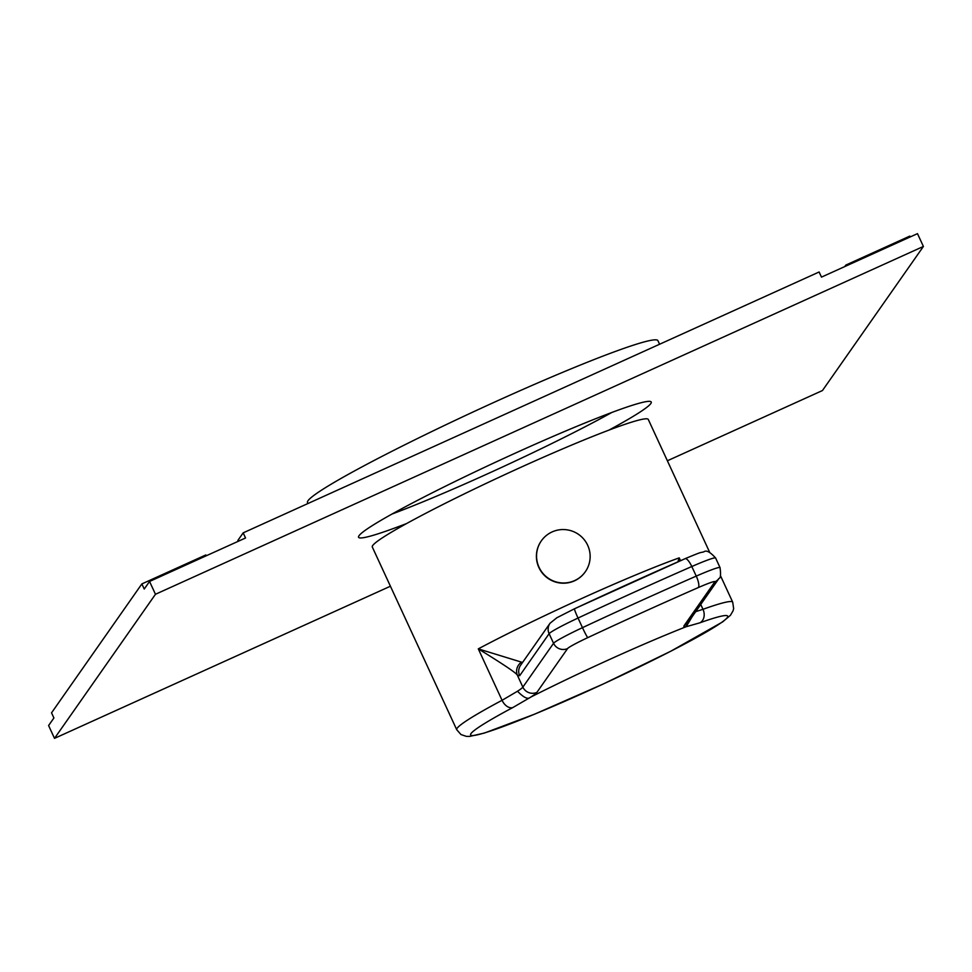<?xml version="1.0" encoding="UTF-8"?>
<svg xmlns="http://www.w3.org/2000/svg" width="972" height="972" viewBox="0 0 972 972"><rect width="100%" height="100%" fill="white"/><g stroke="black" fill="none" stroke-linecap="round" stroke-linejoin="round"><path stroke-width="1.46" d="M585.278 571.803A26.864 26.633 -145 0 1 585.193 571.913A26.864 26.633 -145 0 1 538.877 567.514A26.864 26.633 35 0 1 541.27 540.967M541.343 540.857A26.864 26.633 35 0 1 587.671 545.256A26.864 26.633 -145 0 1 561.026 582.86A26.864 26.633 -145 0 1 539.035 567.284A26.864 26.633 35 0 1 541.343 540.857L541.185 541.088M709.754 552.497L648.288 419.454A152.021 10.072 155.2 0 0 513.884 470.472A152.021 10.072 155.2 0 0 372.701 545.535A152.021 10.072 155.2 0 0 372.288 546.981L456.719 729.705A152.021 10.072 -24.8 0 1 457.132 728.259A152.021 10.072 -24.8 0 1 502.062 700.302L517.505 691.238A70.701 4.69 155.2 0 0 522.863 687.107L517.396 675.273C516.946 673.438 503.909 664.629 478.297 648.871A152.021 10.072 -24.8 0 1 679.221 557.867L677.885 561.84M692.088 616.831L686.171 626.709A152.021 10.072 155.2 0 0 530.809 697.07A81.308 5.395 155.2 0 0 536.909 692.356A10.607 10.51 35 0 1 522.863 687.107L553.554 643.294A35.357 2.345 -24.8 0 1 582.471 627.657A353.529 23.425 -24.8 0 1 696.244 576.117L691.809 566.518A353.529 23.425 155.2 0 0 578.036 618.046A35.357 2.345 155.2 0 0 549.119 633.695L519.68 675.71L517.396 675.273A10.607 10.267 -50.6 0 1 521.563 662.163L478.297 648.871L502.062 700.302A10.607 6.853 62 0 0 512.827 707.555L530.032 697.556C527.687 699.524 523.519 697.422 517.505 691.238M522.62 662.382L521.563 662.163M680.522 560.686L679.221 557.867L678.93 561.379M695.709 611.655L702.987 609.298A152.021 10.072 -24.8 0 1 732.706 602.178L720.434 575.606M686.669 626.588L700.022 622.773A141.62 9.392 -24.8 0 1 727.335 617.487A141.62 9.392 -24.8 0 1 588.51 690.74A141.62 9.392 -24.8 0 1 470.97 733.605A141.62 9.392 -24.8 0 1 512.827 707.555M530.809 697.07L530.032 697.556M519.68 675.71A10.607 10.51 -145 0 1 520.591 665.285A10.607 10.51 -145 0 1 520.591 665.273A10.607 10.51 -145 0 1 520.603 665.261L550.031 623.259A10.607 10.51 -145 0 0 549.119 633.695L553.554 643.294A10.607 10.51 35 0 0 567.587 648.555A24.75 1.64 -24.8 0 1 587.841 637.608A342.922 22.733 -24.8 0 1 698.188 587.623A24.75 1.64 -24.8 0 1 714.784 581.888L684.094 625.701A81.308 5.395 155.2 0 0 686.171 626.709M667.375 460.777L822.458 390.537L923.4 246.451L917.483 233.645L821.486 277.117L819.117 271.99L243.17 532.863L237.861 540.444L238.249 541.283M243.17 532.863L245.539 537.99L149.542 581.463L144.233 589.044L141.863 583.917L51.54 712.841L53.91 717.968L48.6 725.549L54.517 738.356L390.416 586.225M910.193 236.937L909.804 236.099L845.81 265.089L846.199 265.927M845.81 265.089L844.765 266.571M149.542 581.463L155.471 594.269L54.517 738.356M141.863 583.917L205.857 554.939L206.246 555.777M923.4 246.451L155.471 594.269M406.6 523.543A161.206 10.68 -24.8 0 1 358.559 537.273A161.206 10.68 -24.8 0 1 358.996 535.742A161.206 10.68 -24.8 0 1 508.721 456.135A161.206 10.68 -24.8 0 1 651.24 402.031A161.206 10.68 -24.8 0 1 650.803 403.562A161.206 10.68 -24.8 0 1 608.897 430.134M611.838 412.468A161.206 10.68 -24.8 0 1 392.044 514.03M307.917 503.532L307.48 502.585A193.027 12.794 155.2 0 1 497.214 400.914A193.027 12.794 -24.8 0 1 657.923 340.662L659.587 344.246M700.751 604.463L702.987 609.298A10.607 8.493 70.3 0 1 700.022 622.773M714.784 581.888A10.607 10.51 -145 0 0 719.025 578.364L688.334 622.177A10.607 10.51 -145 0 1 684.094 625.701M536.909 692.356L567.587 648.555M587.841 637.608A10.607 0.693 65 0 1 582.471 627.657L578.036 618.046A10.607 0.693 -115 0 1 574.464 608.788L685.053 558.693C704.068 550.796 698.99 553.165 703.825 551.865C706.207 549.873 710.131 551.914 715.599 557.989A35.357 2.345 155.2 0 0 691.809 566.518A10.607 3.05 -113.7 0 0 685.053 558.693A10.607 3.05 -113.7 0 0 684.871 558.803A342.922 22.733 155.2 0 0 574.525 608.788A10.607 0.693 -115 0 0 574.464 608.788L556.835 617.767L550.031 623.259M719.025 578.364C720.629 578.182 720.957 574.586 720.033 567.599A35.357 2.345 -24.8 0 0 696.244 576.117A10.607 3.05 66.3 0 1 698.188 587.623M715.599 557.989L720.033 567.599M456.719 729.705L460.971 734.54L466.366 736.375L469.658 736.412L484.469 733.034L534.527 714.201L603.503 683.887L670.729 651.252L722.548 621.958L730.446 615.276L733.082 610.781L733.641 608.533L732.706 602.178"/></g></svg>
